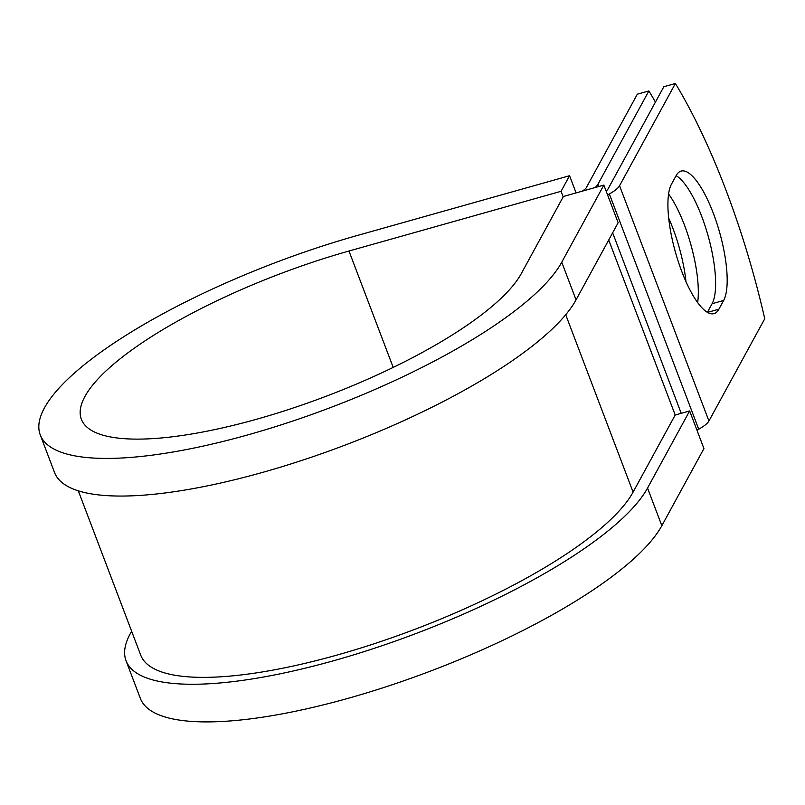 <?xml version="1.0" encoding="UTF-8"?>
<svg xmlns="http://www.w3.org/2000/svg" width="805" height="805" viewBox="0 0 805 805"><rect width="100%" height="100%" fill="white"/><g stroke="black" fill="none" stroke-linecap="round" stroke-linejoin="round"><path stroke-width="1.21" d="M713.371 213.375A69.512 20.477 74.3 0 0 681.09 171.093A69.512 20.477 74.3 0 0 676.2 175.54L671.44 184.254A69.512 20.477 74.3 0 0 678.414 261.967A69.512 20.477 74.3 0 0 714.015 313.628A69.512 20.477 74.3 0 0 718.895 309.18L723.655 300.456A69.512 20.477 74.3 0 0 713.371 213.375M707.404 312.31L712.093 303.716A69.512 20.477 74.3 0 0 701.809 216.636A69.512 20.477 74.3 0 0 676.14 175.661M668.683 218.125A69.512 20.477 -105.7 0 1 672.94 228.449A69.512 20.477 -105.7 0 1 685.991 281.659M668.583 193.985A69.512 20.477 -105.7 0 1 684.502 225.199A69.512 20.477 -105.7 0 1 697.653 302.549M655.431 102.104A294.539 86.789 74.3 0 0 648.89 90.945L597.924 184.305A25.136 6.933 159.2 0 1 595.086 187.555M648.89 90.945L637.329 94.195L586.362 187.555A12.568 3.462 159.2 0 1 581.995 191.238M696.959 430.182L698.72 429.206A25.136 6.933 -20.8 0 0 708.923 421.005L764.75 318.74A294.539 86.789 -105.7 0 0 675.385 83.478L663.823 86.739L607.996 189.004A12.568 3.462 -20.8 0 1 606.105 191.016M607.584 194.921L609.345 193.945A25.136 6.933 -20.8 0 0 619.558 185.744L675.385 83.478M565.714 314.735L633.092 492.127A265.479 73.205 159.2 0 1 376.076 643.115A265.479 73.205 159.2 0 1 140.724 655.159L78.306 490.839M633.092 492.127L675.194 415.008L689.644 410.932L703.942 448.576L661.841 525.705A281.187 77.532 159.2 0 1 389.62 685.619A281.187 77.532 159.2 0 1 140.342 698.378L126.043 660.734A281.187 77.532 159.2 0 1 131.658 631.271M393.192 367.412L348.978 251.019A237.203 65.406 159.2 0 0 81.365 419.264A237.203 65.406 159.2 0 0 291.651 408.507A237.203 65.406 159.2 0 0 521.298 273.599L563.399 196.48L603.851 185.09L561.749 262.209A281.187 77.532 159.2 0 1 289.528 422.132A281.187 77.532 159.2 0 1 40.25 434.891A281.187 77.532 159.2 0 1 357.48 235.442L569.568 175.721L576.098 192.898M563.178 196.873L561.065 191.298L569.568 175.721M348.978 251.019L561.065 191.298M561.749 262.209L576.048 299.852A281.187 77.532 159.2 0 1 303.827 459.766A281.187 77.532 159.2 0 1 54.549 472.525L40.25 434.891M689.644 410.932L647.542 488.061A281.187 77.532 159.2 0 1 375.321 647.975A281.187 77.532 159.2 0 1 126.043 660.734M576.048 299.852L618.149 222.733L603.851 185.09M619.558 185.744L708.923 421.005M597.924 184.305L598.769 186.519M608.721 240.011L675.194 415.008M612.645 232.806L681.211 413.307M609.345 193.945L698.72 429.206M707.525 312.38L718.895 309.18M712.093 303.716L723.655 300.456M647.542 488.061L661.841 525.705"/></g></svg>
